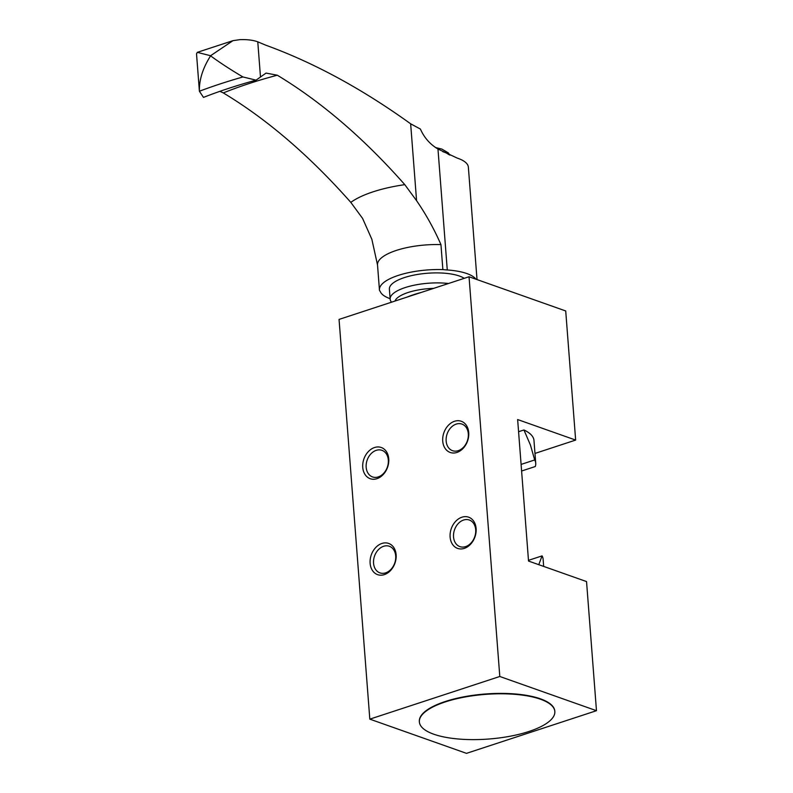 <?xml version="1.0" encoding="UTF-8"?>
<svg xmlns="http://www.w3.org/2000/svg" width="793" height="793" viewBox="0 0 793 793"><rect width="100%" height="100%" fill="white"/><g stroke="black" fill="none" stroke-linecap="round" stroke-linejoin="round"><path stroke-width="1.19" d="M232.964 40.661L197.298 52.348L210.581 55.728L232.964 40.661L239.922 39.65C247.129 39.392 253.076 40.116 257.775 41.821L265.625 45.132C313.612 62.538 361.955 88.766 410.655 123.807L420.399 129.051C424.215 137.675 430.074 144.336 437.974 149.034L457.204 158.085A48.829 16.088 -4.4 0 1 468.366 167.184L477.019 279.572M437.974 149.034L447.272 269.967A48.829 16.088 -4.4 0 1 475.959 279.205M390.116 298.683A48.829 16.088 -4.4 0 1 380.422 291.913A64.114 21.124 -4.4 0 0 379.49 290.397A49.255 16.227 175.6 0 1 379.441 289.921A49.255 16.227 175.6 0 1 442.871 269.6A64.114 21.124 -4.4 0 0 447.272 269.967M410.655 123.807L416.573 200.679C426.019 214.417 434.148 229.058 440.948 244.611L442.871 269.6M440.948 244.611A49.255 16.227 175.6 0 0 377.518 264.931A49.255 16.227 175.6 0 0 377.518 264.951L371.858 239.288L362.579 218.402L350.813 202.374C309.587 155.765 267.082 119.277 223.299 92.92L219.939 91.314M256.07 80.143C236.958 85.386 219.433 91.136 203.494 97.4L199.4 91.245C199.102 79.835 202.83 68.029 210.591 55.847C219.572 62.469 230.357 69.506 242.936 76.961L256.07 80.143L266.051 73.085L277.292 75.206A273.972 90.243 175.6 0 0 223.299 92.92M242.936 76.961A321.661 105.955 175.6 0 0 199.4 91.245L196.525 53.894L197.298 52.348M416.573 200.679L404.797 184.65C363.928 138.359 321.423 101.871 277.292 75.206M464.222 278.333A39.273 12.936 175.6 0 0 459.375 276.023A39.273 12.936 175.6 0 0 415.294 274.844A39.273 12.936 175.6 0 0 389.383 289.158L390.156 299.149A39.273 12.936 175.6 0 0 391.554 302.183M448.461 283.507A39.273 12.936 175.6 0 0 409.089 286.412A39.273 12.936 175.6 0 0 390.156 299.149M433.662 288.365A35.031 11.538 175.6 0 0 394.954 301.062M523.935 429.965A67.94 22.382 -4.4 0 1 533.976 440.472L535.731 463.261A67.94 22.382 175.6 0 0 534.69 459.95L530.448 445.071L523.935 429.965L518.582 431.719M521.606 471.012L535.275 466.532A67.94 22.382 175.6 0 0 535.731 463.261M538.774 564.685L542.075 555.883A67.94 22.382 -4.4 0 1 543.116 559.194L543.671 566.41M517.641 419.547L528.534 561.057L586.542 581.576L596.475 710.697L499.798 676.488L469.04 276.757L565.716 310.965L575.649 440.075L517.641 419.547M596.475 710.697L466.492 753.35L369.816 719.142L339.057 319.41L469.04 276.757M534.978 453.427L575.649 440.075M419.338 721.719A67.94 22.382 -4.4 0 1 419.328 721.521A67.94 22.382 -4.4 0 1 485.346 693.994A67.94 22.382 -4.4 0 1 554.803 711.093A67.94 22.382 -4.4 0 1 554.813 711.291M369.816 719.142L499.798 676.488M464.311 548.379A16.564 12.549 109.5 0 1 451.257 528.693A16.564 12.549 109.5 0 1 473.768 521.298A16.564 12.549 109.5 0 1 464.311 548.379M384.318 574.628A16.564 12.549 109.5 0 1 371.263 554.941A16.564 12.549 109.5 0 1 393.784 547.547A16.564 12.549 109.5 0 1 384.318 574.628M456.927 452.446A16.564 12.549 109.5 0 1 443.872 432.75A16.564 12.549 109.5 0 1 466.383 425.365A16.564 12.549 109.5 0 1 456.927 452.446M376.943 478.694A16.564 12.549 109.5 0 1 363.888 458.998A16.564 12.549 109.5 0 1 386.399 451.613A16.564 12.549 109.5 0 1 376.943 478.694M433.771 734.209A67.94 22.382 -4.4 0 1 419.358 721.917A67.94 22.382 -4.4 0 1 485.375 694.39A67.94 22.382 -4.4 0 1 554.832 711.49A67.94 22.382 -4.4 0 1 510.018 736.251A67.94 22.382 -4.4 0 1 433.771 734.209M407.275 297.018A67.94 22.382 -4.4 0 1 421.341 292.409M378.271 476.92A14.115 10.696 109.5 0 1 372.541 476.94A14.115 10.696 109.5 0 1 367.169 460.069A14.115 10.696 109.5 0 1 381.958 450.335A14.115 10.696 109.5 0 1 388.203 463.598A14.115 10.696 109.5 0 1 378.271 476.92M458.255 450.672A14.115 10.696 109.5 0 1 452.525 450.692A14.115 10.696 109.5 0 1 447.153 433.821A14.115 10.696 109.5 0 1 461.942 424.086A14.115 10.696 109.5 0 1 468.197 437.349A14.115 10.696 109.5 0 1 458.255 450.672M385.656 572.863A14.115 10.696 109.5 0 1 379.926 572.873A14.115 10.696 109.5 0 1 374.554 556.002A14.115 10.696 109.5 0 1 389.333 546.268A14.115 10.696 109.5 0 1 395.588 559.541A14.115 10.696 109.5 0 1 385.656 572.863M465.64 546.605A14.115 10.696 109.5 0 1 459.91 546.625A14.115 10.696 109.5 0 1 454.538 529.754A14.115 10.696 109.5 0 1 469.327 520.02A14.115 10.696 109.5 0 1 475.572 533.293A14.115 10.696 109.5 0 1 465.64 546.605M521.1 464.411L534.69 459.95M528.475 560.344L542.075 555.883M404.797 184.65A80.569 26.536 175.6 0 0 350.813 202.374M257.775 41.821L260.451 76.564M448.769 154.635A31.849 10.487 175.6 0 0 443.852 152.018A31.849 10.487 175.6 0 0 442.821 151.681M377.518 264.931L379.441 289.921M435.516 147.518L441.939 149.114L448.332 152.9L449.899 155.16"/></g></svg>
